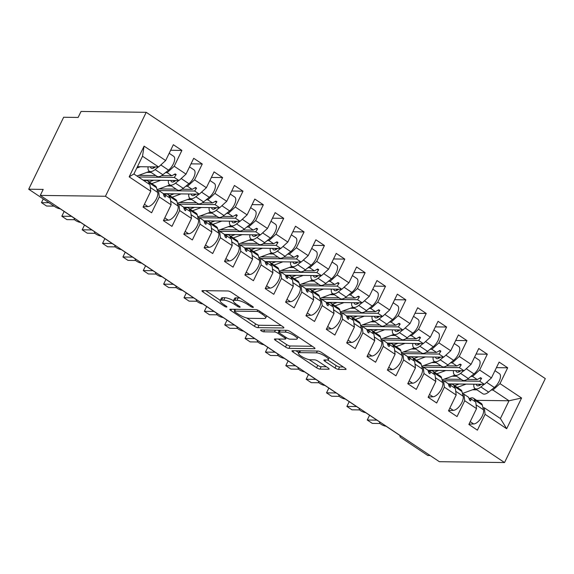 <?xml version="1.0" encoding="UTF-8"?>
<svg xmlns="http://www.w3.org/2000/svg" width="574" height="574" viewBox="0 0 574 574"><rect width="100%" height="100%" fill="white"/><g stroke="black" fill="none" stroke-linecap="round" stroke-linejoin="round"><path stroke-width="0.86" d="M253.048 307.42A1.894 0.481 -154.1 0 0 253.349 307.312A1.894 0.481 -154.1 0 0 252.639 306.494L231.408 292.331A2.705 0.689 -154.1 0 0 227.986 290.975L202.4 290.638A2.705 0.689 -154.1 0 0 201.962 290.788A2.705 0.689 -154.1 0 0 202.974 291.951L224.212 306.121A1.894 0.481 -154.1 0 0 226.601 307.068A1.894 0.481 -154.1 0 0 226.909 306.961A1.894 0.481 -154.1 0 0 226.199 306.15L223.451 304.313A8.66 2.196 -154.1 0 1 220.208 300.589A8.66 2.196 -154.1 0 1 221.607 300.109L223.738 300.137A8.66 2.196 -154.1 0 1 234.68 304.464L237.428 306.294A1.894 0.481 -154.1 0 0 239.824 307.241A1.894 0.481 -154.1 0 0 240.126 307.133A1.894 0.481 -154.1 0 0 239.423 306.322L236.675 304.485A8.66 2.196 -154.1 0 1 233.431 300.769A8.66 2.196 -154.1 0 1 234.823 300.281L236.962 300.31A8.66 2.196 -154.1 0 1 247.903 304.636L250.651 306.473A1.894 0.481 -154.1 0 0 253.048 307.42M335.008 368.006A2.705 0.689 -154.1 0 0 338.423 369.362L345.605 369.455A2.705 0.689 -154.1 0 0 346.043 369.304A2.705 0.689 -154.1 0 0 345.031 368.142L321.447 352.407A2.705 0.689 -154.1 0 0 318.025 351.051L292.431 350.714A2.705 0.689 -154.1 0 0 292.001 350.865A2.705 0.689 -154.1 0 0 293.013 352.027L316.597 367.762A2.705 0.689 -154.1 0 0 320.012 369.118L328.687 369.233A2.705 0.689 -154.1 0 0 329.124 369.082A2.705 0.689 -154.1 0 0 328.113 367.912L318.018 361.182A2.705 0.689 -154.1 0 0 314.595 359.826L310.297 359.769A7.24 1.837 -154.1 0 1 302.577 357.028A7.24 1.837 -154.1 0 1 298.437 353.046A7.24 1.837 -154.1 0 1 299.606 352.637L316.453 352.859A7.24 1.837 -154.1 0 1 324.174 355.6A7.24 1.837 -154.1 0 1 328.306 359.589A7.24 1.837 -154.1 0 1 327.144 359.998L324.339 359.955A2.705 0.689 -154.1 0 0 323.901 360.106A2.705 0.689 -154.1 0 0 324.913 361.276L335.008 368.006L336.17 365.609A2.705 0.689 -154.1 0 0 339.593 366.958L343.338 367.008M105.444 196.265L504.532 462.551L545.3 378.596L146.212 112.31L105.444 196.265L40.273 195.404L43.186 189.406L28.7 189.219L54.968 206.74A4.133 1.048 -154.1 0 0 60.191 208.807L74.857 218.594A4.133 1.048 25.9 0 0 74.19 218.823A4.133 1.048 25.9 0 0 75.538 220.466A4.133 1.048 -154.1 0 0 80.554 222.396L95.212 232.176A4.133 1.048 25.9 0 0 94.552 232.405A4.133 1.048 25.9 0 0 95.901 234.048A4.133 1.048 -154.1 0 0 100.916 235.979L115.575 245.765A4.133 1.048 25.9 0 0 114.908 245.995A4.133 1.048 25.9 0 0 116.257 247.638A4.133 1.048 -154.1 0 0 121.279 249.568L135.938 259.348A4.133 1.048 25.9 0 0 135.27 259.577A4.133 1.048 25.9 0 0 136.619 261.22A4.133 1.048 -154.1 0 0 141.642 263.15L156.3 272.937A4.133 1.048 25.9 0 0 155.633 273.167A4.133 1.048 25.9 0 0 156.982 274.81A4.133 1.048 -154.1 0 0 162.004 276.74L176.663 286.519A4.133 1.048 25.9 0 0 175.996 286.749A4.133 1.048 25.9 0 0 177.344 288.392A4.133 1.048 -154.1 0 0 182.36 290.322L197.026 300.109A4.133 1.048 25.9 0 0 196.358 300.338A4.133 1.048 25.9 0 0 197.707 301.981A4.133 1.048 -154.1 0 0 202.722 303.911L217.381 313.691A4.133 1.048 25.9 0 0 216.721 313.921A4.133 1.048 25.9 0 0 218.07 315.564A4.133 1.048 -154.1 0 0 223.085 317.494L237.744 327.28A4.133 1.048 25.9 0 0 237.084 327.51A4.133 1.048 25.9 0 0 238.425 329.153A4.133 1.048 -154.1 0 0 243.448 331.083L258.106 340.863A4.133 1.048 25.9 0 0 257.439 341.092A4.133 1.048 25.9 0 0 258.788 342.735A4.133 1.048 -154.1 0 0 263.81 344.665L278.469 354.452A4.133 1.048 25.9 0 0 277.802 354.682A4.133 1.048 25.9 0 0 279.151 356.325A4.133 1.048 -154.1 0 0 284.173 358.255L298.832 368.034A4.133 1.048 25.9 0 0 298.164 368.264A4.133 1.048 25.9 0 0 299.513 369.907A4.133 1.048 -154.1 0 0 304.529 371.837L319.194 381.624A4.133 1.048 25.9 0 0 318.527 381.854A4.133 1.048 25.9 0 0 319.876 383.497A4.133 1.048 -154.1 0 0 324.891 385.427L339.557 395.206A4.133 1.048 25.9 0 0 338.89 395.443A4.133 1.048 25.9 0 0 340.238 397.079A4.133 1.048 -154.1 0 0 345.254 399.009L359.912 408.796A4.133 1.048 25.9 0 0 359.252 409.025A4.133 1.048 25.9 0 0 360.601 410.668A4.133 1.048 -154.1 0 0 365.616 412.598L380.275 422.378A4.133 1.048 25.9 0 0 379.608 422.615A4.133 1.048 25.9 0 0 380.957 424.251A4.133 1.048 -154.1 0 0 385.979 426.181L400.638 435.967A4.133 1.048 25.9 0 0 399.97 436.197A4.133 1.048 25.9 0 0 401.52 437.976L427.788 455.498L430.127 455.534M504.532 462.551L439.361 461.69L40.273 195.404M283.448 327.984A2.705 0.689 -154.1 0 0 283.886 327.833A2.705 0.689 -154.1 0 0 282.867 326.663L259.29 310.929A2.705 0.689 -154.1 0 0 255.868 309.58L230.274 309.243A2.705 0.689 -154.1 0 0 229.844 309.393A2.705 0.689 -154.1 0 0 230.856 310.556L254.44 326.29A2.705 0.689 -154.1 0 0 257.855 327.639L283.448 327.984L283.735 327.395M290.365 331.664L313.949 347.406A2.705 0.689 -154.1 0 1 314.961 348.569A2.705 0.689 -154.1 0 1 314.523 348.719L288.937 348.382A2.705 0.689 -154.1 0 1 285.515 347.026L275.427 340.296A2.705 0.689 -154.1 0 1 274.408 339.126A2.705 0.689 -154.1 0 1 274.846 338.976L285.228 339.112A2.705 0.689 -154.1 0 0 285.658 338.961A2.705 0.689 -154.1 0 0 284.647 337.799L277.952 333.336A2.705 0.689 -154.1 0 0 274.53 331.98L263.724 331.837A1.894 0.481 -154.1 0 1 261.708 331.119A1.894 0.481 -154.1 0 1 260.625 330.079A1.894 0.481 -154.1 0 1 260.926 329.971L286.943 330.315A2.705 0.689 -154.1 0 1 290.365 331.664M476.65 400.351L509.023 400.774L521.579 398.019L506.67 428.728L485.087 414.328L477.396 430.156L468.85 424.451L476.535 408.616L475.767 402.087L471.118 398.98L469.195 398.959M496.431 367.64L507.681 367.791L499.129 362.079L491.444 377.914L479.634 370.036L472.581 376.458L470.859 376.436M448.301 383.863L484.391 384.336L491.444 377.914M476.535 408.616L464.725 400.738L457.04 416.573L448.488 410.862L456.172 395.034L455.404 388.505L450.755 385.398L448.832 385.369M476.068 354.05L487.319 354.201L478.773 348.497L471.082 364.325L459.272 356.447L452.219 362.876L450.497 362.847M427.939 370.273L464.029 370.754L471.082 364.325M456.172 395.034L444.362 387.156L436.678 402.984L428.125 397.28L435.81 381.445L435.049 374.915L430.392 371.809L428.469 371.787M455.713 340.468L466.963 340.619L458.411 334.907L450.719 350.743L438.909 342.865L431.856 349.286L430.134 349.265M407.576 356.691L443.666 357.164L450.719 350.743M435.81 381.445L423.999 373.566L416.315 389.402L407.762 383.69L415.447 367.862L414.686 361.333L410.03 358.226L408.107 358.198M435.35 326.879L446.601 327.029L438.048 321.325L430.356 337.153L418.546 329.275L411.493 335.704L409.771 335.675M387.213 343.101L423.303 343.582L430.356 337.153M415.447 367.862L403.644 359.977L395.952 375.812L387.4 370.108L395.091 354.273L394.324 347.744L389.667 344.637L387.744 344.615M414.988 313.296L426.238 313.447L417.685 307.736L410.001 323.571L398.191 315.693L391.131 322.114L389.409 322.093M366.851 329.519L402.941 329.993L410.001 323.571M395.091 354.273L383.281 346.395L375.59 362.23L367.037 356.519L374.729 340.691L373.961 334.161L369.304 331.055L367.382 331.026M394.625 299.707L405.875 299.858L397.323 294.153L389.638 309.982L377.828 302.103L370.768 308.532L369.053 308.503M346.488 315.93L382.578 316.41L389.638 309.982M374.729 340.691L362.919 332.805L355.227 348.64L346.674 342.936L354.366 327.101L353.598 320.572L348.942 317.465L347.026 317.444M374.262 286.125L385.513 286.275L376.96 280.564L369.276 296.399L357.466 288.521L350.413 294.943L348.691 294.921M326.132 302.347L362.223 302.821L369.276 296.399M354.366 327.101L342.556 319.223L334.872 335.058L326.319 329.347L334.003 313.519L333.236 306.99L328.586 303.883L326.663 303.854M353.9 272.535L365.15 272.686L356.598 266.982L348.913 282.81L337.103 274.932L330.05 281.36L328.328 281.332M305.77 288.758L341.86 289.239L348.913 282.81M334.003 313.519L322.193 305.633L314.509 321.469L305.956 315.765L313.641 299.929L312.88 293.4L308.224 290.293L306.301 290.272M333.544 258.953L344.795 259.104L336.242 253.392L328.55 269.228L316.74 261.349L309.687 267.771L307.965 267.749M285.407 275.176L321.497 275.649L328.55 269.228M313.641 299.929L301.831 292.051L294.146 307.879L285.594 302.175L293.278 286.347L292.518 279.818L287.861 276.711L285.938 276.682M313.182 245.363L324.432 245.514L315.879 239.81L308.188 255.638L296.378 247.76L289.325 254.189L287.603 254.16M265.044 261.586L301.135 262.067L308.188 255.638M293.278 286.347L281.468 278.462L273.784 294.297L265.231 288.593L272.923 272.758L272.155 266.228L267.498 263.122L265.575 263.1M292.819 231.781L304.069 231.932L295.517 226.221L287.825 242.056L276.022 234.178L268.962 240.599L267.24 240.578M244.682 248.004L280.772 248.477L287.825 242.056M272.923 272.758L261.113 264.879L253.421 280.708L244.868 275.003L252.56 259.175L251.792 252.646L247.136 249.539L245.213 249.511M272.456 218.192L283.707 218.342L275.154 212.638L267.47 228.466L255.66 220.588L248.599 227.017L246.885 226.988M224.319 234.414L260.409 234.895L267.47 228.466M252.56 259.175L240.75 251.29L233.058 267.125L224.506 261.421L232.197 245.586L231.43 239.057L226.773 235.95L224.857 235.928M252.094 204.609L263.344 204.76L254.791 199.049L247.107 214.884L235.297 207.006L228.244 213.428L226.522 213.406M203.964 220.832L240.047 221.306L247.107 214.884M232.197 245.586L220.387 237.708L212.696 253.536L204.15 247.832L211.835 232.004L211.067 225.474L206.418 222.368L204.495 222.339M231.731 191.02L242.981 191.171L234.429 185.467L226.744 201.295L214.934 193.416L207.881 199.845L206.159 199.817M183.601 207.243L219.691 207.723L226.744 201.295M211.835 232.004L200.025 224.118L192.34 239.954L183.788 234.249L191.472 218.414L190.704 211.885L186.055 208.778L184.132 208.757M211.368 177.438L222.619 177.581L214.073 171.877L206.382 187.712L194.572 179.834L187.519 186.256L185.797 186.234M163.238 193.66L199.329 194.134L206.382 187.712M191.472 218.414L179.662 210.536L171.978 226.364L163.425 220.66L171.109 204.832L170.349 198.303L165.692 195.196L163.769 195.167M191.013 163.848L202.263 163.999L193.711 158.295L186.019 174.123L174.209 166.245L181.901 150.41L173.348 144.705L165.656 160.541L144.074 146.14L142.517 156.228L133.9 173.979L129.164 176.842L144.074 146.14M143.026 180.071L178.966 180.552L186.019 174.123M171.109 204.832L159.299 196.947L151.615 212.782L143.062 207.078L150.747 191.242L149.986 184.713L133.9 173.979M137.444 166.682L158.603 166.962L165.656 160.541M28.7 189.219L63.642 117.254L78.129 117.448L81.042 111.449L146.212 112.31M506.67 428.728L500.406 418.525L509.023 400.774L492.944 390.047L491.222 390.019M476.922 389.832L472.51 389.775M492.944 390.047L499.997 383.619L507.681 367.791M485.087 414.328L484.32 407.798L482.992 407.777M456.567 376.25L452.154 376.185M487.319 354.201L479.634 370.036M464.725 400.738L463.957 394.209L462.63 394.195M436.204 362.66L431.791 362.603M466.963 340.619L459.272 356.447M444.362 387.156L443.602 380.627L442.267 380.605M415.841 349.078L411.429 349.014M446.601 327.029L438.909 342.865M423.999 373.566L423.239 367.037L421.904 367.023M395.479 335.489L391.066 335.431M426.238 313.447L418.546 329.275M403.644 359.977L402.876 353.455L401.542 353.433M375.116 321.906L370.704 321.842M405.875 299.858L398.191 315.693M383.281 346.395L382.514 339.865L381.179 339.851M354.754 308.317L350.341 308.26M385.513 286.275L377.828 302.103M362.919 332.805L362.151 326.283L360.824 326.262M334.398 294.735L329.985 294.67M365.15 272.686L357.466 288.521M342.556 319.223L341.788 312.694L340.461 312.679M314.035 281.145L309.623 281.088M344.795 259.104L337.103 274.932M322.193 305.633L321.426 299.111L320.098 299.09M293.673 267.556L289.26 267.498M324.432 245.514L316.74 261.349M301.831 292.051L301.07 285.522L299.736 285.508M273.31 253.973L268.897 253.916M304.069 231.932L296.378 247.76M281.468 278.462L280.708 271.94L279.373 271.918M252.947 240.384L248.535 240.327M283.707 218.342L276.022 234.178M261.113 264.879L260.345 258.35L259.01 258.336M232.585 226.802L228.172 226.744M263.344 204.76L255.66 220.588M240.75 251.29L239.982 244.768L238.655 244.746M212.222 213.212L207.81 213.155M242.981 191.171L235.297 207.006M220.387 237.708L219.62 231.179L218.292 231.164M191.867 199.63L187.454 199.573M222.619 177.581L214.934 193.416M200.025 224.118L199.257 217.596L197.93 217.575M171.504 186.041L167.091 185.983M202.263 163.999L194.572 179.834M179.662 210.536L178.901 204.007L177.567 203.992M521.579 398.019L499.997 383.619M150.747 191.242L129.164 176.842M471.118 398.98L470.658 400.91L469.64 400.229L468.614 397.316L463.957 394.209M444.176 379.127L461.216 379.349M467.021 379.428L477.231 379.565L472.581 376.458M484.391 384.336L479.735 381.229L481.608 378.359L480.589 377.678L477.231 379.565M443.795 380.756L479.735 381.229M450.755 385.398L450.296 387.321L449.277 386.639L448.251 383.726L443.602 380.627M423.813 365.538L440.854 365.767M446.658 365.846L456.875 365.975L452.219 362.876M464.029 370.754L459.372 367.647L461.245 364.77L460.226 364.095L456.875 365.975M423.433 367.173L459.372 367.647M430.392 371.809L429.933 373.739L428.914 373.057L427.888 370.144L423.239 367.037M403.45 351.955L420.498 352.178M426.295 352.257L436.513 352.393L431.856 349.286M443.666 357.164L439.01 354.058L440.882 351.188L439.863 350.506L436.513 352.393M403.077 353.584L439.01 354.058M410.03 358.226L409.571 360.149L408.552 359.468L407.533 356.554L402.876 353.455M383.088 338.366L400.135 338.595M405.94 338.674L416.15 338.803L411.493 335.704M423.303 343.582L418.647 340.475L420.52 337.598L419.501 336.924L416.15 338.803M382.714 340.002L418.647 340.475M389.667 344.637L389.208 346.567L388.196 345.885L387.17 342.972L382.514 339.865M362.725 324.784L379.773 325.006M385.577 325.085L395.787 325.221L391.131 322.114M402.941 329.993L398.291 326.886L400.157 324.016L399.145 323.334L395.787 325.221M362.352 326.412L398.291 326.886M369.304 331.055L368.852 332.977L367.834 332.296L366.808 329.383L362.151 326.283M342.362 311.194L359.41 311.424M365.215 311.503L375.425 311.632L370.768 308.532M382.578 316.41L377.929 313.304L379.801 310.426L378.783 309.752L375.425 311.632M341.989 312.83L377.929 313.304M348.942 317.465L348.49 319.395L347.471 318.714L346.445 315.8L341.788 312.694M322.007 297.612L339.047 297.834M344.852 297.913L355.062 298.049L350.413 294.943M362.223 302.821L357.566 299.714L359.439 296.844L358.42 296.162L355.062 298.049M321.627 299.241L357.566 299.714M328.586 303.883L328.127 305.806L327.108 305.124L326.082 302.211L321.426 299.111M301.644 284.022L318.685 284.252M324.489 284.331L334.699 284.46L330.05 281.36M341.86 289.239L337.203 286.132L339.076 283.255L338.057 282.58L334.699 284.46M301.264 285.658L337.203 286.132M308.224 290.293L307.764 292.223L306.746 291.542L305.72 288.629L301.07 285.522M281.282 270.44L298.329 270.663M304.127 270.741L314.344 270.878L309.687 267.771M321.497 275.649L316.841 272.542L318.714 269.672L317.695 268.991L314.344 270.878M280.908 272.069L316.841 272.542M287.861 276.711L287.402 278.634L286.383 277.952L285.357 275.039L280.708 271.94M260.919 256.851L277.967 257.08M283.764 257.159L293.981 257.288L289.325 254.189M301.135 262.067L296.478 258.96L298.351 256.083L297.332 255.408L293.981 257.288M260.546 258.487L296.478 258.96M267.498 263.122L267.039 265.044L266.02 264.37L265.001 261.457L260.345 258.35M240.556 243.268L257.604 243.491M263.409 243.57L273.619 243.706L268.962 240.599M280.772 248.477L276.116 245.371L277.988 242.501L276.969 241.819L273.619 243.706M240.183 244.897L276.116 245.371M247.136 249.539L246.677 251.462L245.665 250.781L244.639 247.868L239.982 244.768M220.194 229.679L237.241 229.909M243.046 229.987L253.256 230.117L248.599 227.017M260.409 234.895L255.76 231.788L257.626 228.911L256.614 228.237L253.256 230.117M219.82 231.315L255.76 231.788M226.773 235.95L226.321 237.873L225.302 237.198L224.276 234.285L219.62 231.179M199.838 216.097L216.879 216.319M222.683 216.398L232.893 216.534L228.244 213.428M240.047 221.306L235.397 218.199L237.27 215.329L236.251 214.647L232.893 216.534M199.458 217.725L235.397 218.199M206.418 222.368L205.958 224.291L204.94 223.609L203.913 220.696L199.257 217.596M179.475 202.507L196.516 202.737M202.321 202.816L212.531 202.945L207.881 199.845M219.691 207.723L215.035 204.617L216.907 201.739L215.889 201.065L212.531 202.945M179.095 204.143L215.035 204.617M186.055 208.778L185.596 210.701L184.577 210.027L183.551 207.114L178.901 204.007M159.113 188.925L176.153 189.147M181.958 189.226L192.175 189.363L187.519 186.256M199.329 194.134L194.672 191.027L196.545 188.157L195.526 187.476L192.175 189.363M158.733 190.554L194.672 191.027M165.692 195.196L165.233 197.119L164.214 196.437L163.188 193.524L158.539 190.424L157.204 190.403M138.75 175.335L155.798 175.565M161.595 175.644L171.813 175.773L167.156 172.666L165.434 172.645M151.141 172.458L146.729 172.401M178.966 180.552L174.309 177.445L176.182 174.568L175.163 173.893L171.813 175.773M138.377 176.971L174.309 177.445M167.156 172.666L174.209 166.245M159.299 196.947L158.539 190.424M170.65 150.266L181.901 150.41M158.603 166.962L142.517 156.228M500.406 418.525L484.32 407.798M174.008 174.539L176.182 174.568M194.371 188.129L196.545 188.157M214.733 201.711L216.907 201.739M235.089 215.3L237.27 215.329M255.452 228.883L257.626 228.911M275.814 242.472L277.988 242.501M296.177 256.054L298.351 256.083M316.539 269.644L318.714 269.672M336.902 283.226L339.076 283.255M357.265 296.815L359.439 296.844M377.62 310.398L379.801 310.426M397.983 323.987L400.157 324.016M418.346 337.569L420.52 337.598M438.708 351.159L440.882 351.188M459.071 364.741L461.245 364.77M479.434 378.331L481.608 378.359M240.262 298.236A8.66 2.196 -154.1 0 0 238.124 297.913L236.962 300.31M233.431 300.769L234.594 298.365A8.66 2.196 -154.1 0 1 235.993 297.884L238.124 297.913M233.489 300.654A8.66 2.196 -154.1 0 0 224.9 297.734L223.738 300.137M220.208 300.589L221.377 298.193A8.66 2.196 -154.1 0 1 222.769 297.705L224.9 297.734M205.829 290.681L220.323 300.353M246.748 317.982L255.602 323.894A2.705 0.689 -154.1 0 0 259.025 325.243L281.181 325.537M233.711 309.286L234.895 310.075M259.498 312.371A1.894 0.481 -154.1 0 0 257.102 311.424L234.637 311.13A1.894 0.481 -154.1 0 0 234.336 311.23A1.894 0.481 -154.1 0 0 235.046 312.048L237.945 313.978A8.66 2.196 -154.1 0 0 248.886 318.312L264.241 318.513A8.66 2.196 -154.1 0 0 265.633 318.025A8.66 2.196 -154.1 0 0 262.39 314.308L259.498 312.371L259.972 311.388M312.256 346.273L290.1 345.978L288.937 348.382M278.282 339.026L286.684 344.63A2.705 0.689 -154.1 0 0 290.1 345.978M279.438 331.148L279.115 330.933A2.705 0.689 -154.1 0 0 277.773 330.194M295.99 339.256A7.24 1.837 -154.1 0 0 297.16 338.854A7.24 1.837 -154.1 0 0 293.02 334.864A7.24 1.837 -154.1 0 0 285.3 332.124L279.366 332.045A2.705 0.689 -154.1 0 0 278.928 332.195A2.705 0.689 -154.1 0 0 279.94 333.358L286.641 337.828A2.705 0.689 -154.1 0 0 290.057 339.177L295.99 339.256M327.697 359.955L336.17 365.609M309.192 359.647L317.759 365.365A2.705 0.689 -154.1 0 0 321.182 366.714L326.419 366.786M295.868 350.757L298.645 352.615M43.265 198.934L41.464 202.636L48.962 202.737M41.464 202.636L46.559 206.03L54.056 206.131M143.213 206.762L147.913 206.59A9.191 4.233 -56.3 0 0 154.973 201.223A9.191 4.233 -56.3 0 0 157.714 192.441L156.544 187.741A10.476 4.822 -56.3 0 0 155.446 186.033L147.705 180.867A10.476 4.822 -56.3 0 0 144.311 180.932M149.211 184.197L148.802 182.575A10.476 4.822 -56.3 0 0 147.705 180.867M162.112 163.769A9.191 4.233 123.7 0 1 160.813 164.96L160.72 165.032M169.179 153.294L173.599 156.25A9.191 4.233 123.7 0 1 173.994 162.385A9.191 4.233 123.7 0 1 168.548 170.126L162.858 174.733A10.476 4.822 123.7 0 1 156.975 176.354L149.24 171.188A10.476 4.822 123.7 0 1 148.078 166.969A5.51 2.54 -56.3 0 0 148.092 166.826M158.345 166.962L155.116 169.574A10.476 4.822 123.7 0 1 149.24 171.188M140.386 166.725L136.777 168.053M149.513 171.375L136.935 176.01M150.46 166.855A6.895 3.171 -56.3 0 0 151.227 168.211A6.895 3.171 -56.3 0 0 155.095 167.149L155.375 166.919M182.475 177.352A9.191 4.233 123.7 0 1 181.176 178.55L181.083 178.622M189.535 166.883L193.962 169.832A9.191 4.233 123.7 0 1 194.356 175.967A9.191 4.233 123.7 0 1 188.911 183.709L183.214 188.322A10.476 4.822 123.7 0 1 177.337 189.937L169.603 184.778A10.476 4.822 123.7 0 1 168.44 180.559A5.51 2.54 -56.3 0 0 168.455 180.408M178.708 180.545L175.479 183.156A10.476 4.822 123.7 0 1 169.603 184.778M160.749 180.308L151.809 183.601M169.875 184.957L157.025 189.693M149.24 181.886L153.775 180.214M170.822 180.444A6.895 3.171 -56.3 0 0 171.59 181.793A6.895 3.171 -56.3 0 0 175.457 180.731L175.737 180.509M202.837 190.941A9.191 4.233 123.7 0 1 201.531 192.132L201.445 192.211M209.897 180.466L214.317 183.422A9.191 4.233 123.7 0 1 214.719 189.556A9.191 4.233 123.7 0 1 209.273 197.298L203.576 201.912A10.476 4.822 123.7 0 1 197.7 203.526L189.965 198.36A10.476 4.822 123.7 0 1 188.796 194.141A5.51 2.54 -56.3 0 0 188.817 193.998M199.07 194.134L195.842 196.746A10.476 4.822 123.7 0 1 189.965 198.36M181.111 193.897L172.164 197.191M190.238 198.547L177.388 203.275M169.603 195.476L174.137 193.804M191.185 194.026A6.895 3.171 -56.3 0 0 191.953 195.382A6.895 3.171 -56.3 0 0 195.82 194.321L196.093 194.091M223.2 204.523A9.191 4.233 123.7 0 1 221.894 205.722L221.808 205.793M230.26 194.055L234.68 197.004A9.191 4.233 123.7 0 1 235.082 203.139A9.191 4.233 123.7 0 1 229.636 210.88L223.939 215.494A10.476 4.822 123.7 0 1 218.063 217.108L210.328 211.95A10.476 4.822 123.7 0 1 209.158 207.731A5.51 2.54 -56.3 0 0 209.18 207.58M219.426 207.716L216.204 210.328A10.476 4.822 123.7 0 1 210.328 211.95M201.474 207.479L192.527 210.773M210.601 212.129L197.75 216.864M189.958 209.058L194.5 207.386M211.548 207.616A6.895 3.171 -56.3 0 0 212.315 208.965A6.895 3.171 -56.3 0 0 216.183 207.903L216.455 207.68M243.563 218.113A9.191 4.233 123.7 0 1 242.257 219.304L242.171 219.383M250.623 207.637L255.043 210.593A9.191 4.233 123.7 0 1 255.444 216.728A9.191 4.233 123.7 0 1 249.999 224.47L244.302 229.083A10.476 4.822 123.7 0 1 238.425 230.698L230.683 225.532A10.476 4.822 123.7 0 1 229.521 221.313A5.51 2.54 -56.3 0 0 229.543 221.169M239.788 221.306L236.567 223.917A10.476 4.822 123.7 0 1 230.683 225.532M221.837 221.069L212.889 224.362M230.963 225.718L218.113 230.447M210.321 222.647L214.863 220.976M231.903 221.198A6.895 3.171 -56.3 0 0 232.678 222.554A6.895 3.171 -56.3 0 0 236.545 221.492L236.818 221.263M64.145 211.447L61.827 216.226L71.499 216.348M61.827 216.226L66.914 219.62L74.627 219.72M163.576 220.344L168.275 220.172A9.191 4.233 -56.3 0 0 175.328 214.812A9.191 4.233 -56.3 0 0 178.076 206.03L176.9 201.323A10.476 4.822 -56.3 0 0 175.809 199.616L168.067 194.457A10.476 4.822 -56.3 0 0 163.712 195.002M169.567 197.786L169.165 196.165A10.476 4.822 -56.3 0 0 168.067 194.457M84.507 225.03L82.19 229.808L91.862 229.937M82.19 229.808L87.277 233.202L94.99 233.309M183.938 233.934L188.638 233.762A9.191 4.233 -56.3 0 0 195.691 228.395A9.191 4.233 -56.3 0 0 198.439 219.612L197.262 214.913A10.476 4.822 -56.3 0 0 196.165 213.205L188.43 208.039A10.476 4.822 -56.3 0 0 184.075 208.592M189.929 211.368L189.528 209.747A10.476 4.822 -56.3 0 0 188.43 208.039M104.87 238.619L102.552 243.398L112.217 243.519M102.552 243.398L107.639 246.791L115.352 246.892M204.301 247.516L208.993 247.344A9.191 4.233 -56.3 0 0 216.054 241.984A9.191 4.233 -56.3 0 0 218.794 233.202L217.625 228.495A10.476 4.822 -56.3 0 0 216.527 226.787L208.793 221.629A10.476 4.822 -56.3 0 0 204.437 222.174M210.292 224.958L209.89 223.336A10.476 4.822 -56.3 0 0 208.793 221.629M125.232 252.201L122.915 256.98L132.58 257.109M122.915 256.98L128.002 260.381L135.715 260.481M224.664 261.105L229.356 260.933A9.191 4.233 -56.3 0 0 236.416 255.566A9.191 4.233 -56.3 0 0 239.157 246.784L237.988 242.084A10.476 4.822 -56.3 0 0 236.89 240.377L229.155 235.211A10.476 4.822 -56.3 0 0 224.793 235.763M230.655 238.54L230.253 236.918A10.476 4.822 -56.3 0 0 229.155 235.211M263.925 231.695A9.191 4.233 123.7 0 1 262.619 232.893L262.526 232.965M270.985 221.227L275.405 224.176A9.191 4.233 123.7 0 1 275.8 230.31A9.191 4.233 123.7 0 1 270.354 238.052L264.664 242.666A10.476 4.822 123.7 0 1 258.788 244.28L251.046 239.121A10.476 4.822 123.7 0 1 249.884 234.902A5.51 2.54 -56.3 0 0 249.898 234.752M260.151 234.888L256.922 237.507A10.476 4.822 123.7 0 1 251.046 239.121M242.192 234.651L233.252 237.945M251.326 239.301L238.475 244.036M230.683 236.23L235.225 234.558M252.266 234.788A6.895 3.171 -56.3 0 0 253.041 236.136A6.895 3.171 -56.3 0 0 256.901 235.075L257.181 234.852M145.595 265.791L143.27 270.569L152.942 270.691M143.27 270.569L148.365 273.963L156.078 274.063M245.026 274.688L249.719 274.516A9.191 4.233 -56.3 0 0 256.779 269.156A9.191 4.233 -56.3 0 0 259.52 260.374L258.35 255.667A10.476 4.822 -56.3 0 0 257.252 253.959L249.518 248.8A10.476 4.822 -56.3 0 0 245.155 249.353M251.017 252.129L250.608 250.508A10.476 4.822 -56.3 0 0 249.518 248.8M284.281 245.285A9.191 4.233 123.7 0 1 282.982 246.476L282.889 246.555M291.348 234.809L295.768 237.765A9.191 4.233 123.7 0 1 296.162 243.9A9.191 4.233 123.7 0 1 290.717 251.642L285.027 256.255A10.476 4.822 123.7 0 1 279.143 257.87L271.409 252.703A10.476 4.822 123.7 0 1 270.246 248.485A5.51 2.54 -56.3 0 0 270.261 248.341M280.514 248.477L277.285 251.089A10.476 4.822 123.7 0 1 271.409 252.703M262.555 248.241L253.615 251.534M271.681 252.89L258.838 257.618M251.046 249.819L255.588 248.147M272.628 248.37A6.895 3.171 -56.3 0 0 273.396 249.726A6.895 3.171 -56.3 0 0 277.264 248.664L277.543 248.434M165.958 279.373L163.633 284.152L173.305 284.281M163.633 284.152L168.727 287.552L176.433 287.653M265.382 288.277L270.081 288.105A9.191 4.233 -56.3 0 0 277.142 282.738A9.191 4.233 -56.3 0 0 279.882 273.956L278.713 269.256A10.476 4.822 -56.3 0 0 277.615 267.549L269.873 262.383A10.476 4.822 -56.3 0 0 265.518 262.935M271.38 265.712L270.971 264.09A10.476 4.822 -56.3 0 0 269.873 262.383M304.643 258.867A9.191 4.233 123.7 0 1 303.345 260.065L303.251 260.137M311.704 248.399L316.131 251.347A9.191 4.233 123.7 0 1 316.525 257.482A9.191 4.233 123.7 0 1 311.079 265.224L305.382 269.837A10.476 4.822 123.7 0 1 299.506 271.452L291.771 266.293A10.476 4.822 123.7 0 1 290.609 262.074A5.51 2.54 -56.3 0 0 290.623 261.923M300.876 262.06L297.648 264.679A10.476 4.822 123.7 0 1 291.771 266.293M282.917 261.823L273.977 265.116M292.044 266.472L279.201 271.208M271.409 263.401L275.951 261.73M292.991 261.959A6.895 3.171 -56.3 0 0 293.759 263.308A6.895 3.171 -56.3 0 0 297.626 262.246L297.906 262.024M186.313 292.962L183.996 297.741L193.668 297.87M183.996 297.741L189.09 301.135L196.796 301.235M285.744 301.859L290.444 301.687A9.191 4.233 -56.3 0 0 297.497 296.327A9.191 4.233 -56.3 0 0 300.245 287.545L299.076 282.839A10.476 4.822 -56.3 0 0 297.978 281.131L290.236 275.972A10.476 4.822 -56.3 0 0 285.881 276.524M291.736 279.301L291.334 277.68A10.476 4.822 -56.3 0 0 290.236 275.972M325.006 272.456A9.191 4.233 123.7 0 1 323.707 273.647L323.614 273.726M332.066 261.981L336.493 264.937A9.191 4.233 123.7 0 1 336.888 271.072A9.191 4.233 123.7 0 1 331.442 278.813L325.745 283.427A10.476 4.822 123.7 0 1 319.869 285.041L312.134 279.875A10.476 4.822 123.7 0 1 310.964 275.656A5.51 2.54 -56.3 0 0 310.986 275.513M321.239 275.649L318.01 278.261A10.476 4.822 123.7 0 1 312.134 279.875M303.28 275.412L294.34 278.706M312.407 280.062L299.556 284.79M291.771 276.991L296.306 275.319M313.354 275.542A6.895 3.171 -56.3 0 0 314.122 276.898A6.895 3.171 -56.3 0 0 317.989 275.836L318.269 275.606M206.676 306.545L204.358 311.323L214.03 311.452M204.358 311.323L209.445 314.724L217.159 314.825M306.107 315.449L310.807 315.277A9.191 4.233 -56.3 0 0 317.86 309.91A9.191 4.233 -56.3 0 0 320.608 301.128L319.431 296.428A10.476 4.822 -56.3 0 0 318.34 294.72L310.599 289.554A10.476 4.822 -56.3 0 0 306.243 290.107M312.098 292.884L311.696 291.262A10.476 4.822 -56.3 0 0 310.599 289.554M345.369 286.039A9.191 4.233 123.7 0 1 344.063 287.237L343.977 287.309M352.429 275.57L356.849 278.519A9.191 4.233 123.7 0 1 357.25 284.654A9.191 4.233 123.7 0 1 351.805 292.396L346.108 297.009A10.476 4.822 123.7 0 1 340.231 298.623L332.497 293.465A10.476 4.822 123.7 0 1 331.327 289.246A5.51 2.54 -56.3 0 0 331.349 289.095M341.602 289.231L338.373 291.85A10.476 4.822 123.7 0 1 332.497 293.465M323.643 288.995L314.696 292.288M332.769 293.644L319.919 298.38M312.127 290.573L316.669 288.901M333.716 289.131A6.895 3.171 -56.3 0 0 334.484 290.48A6.895 3.171 -56.3 0 0 338.351 289.418L338.624 289.196M227.039 320.134L224.721 324.913L234.386 325.042M224.721 324.913L229.808 328.306L237.521 328.407M326.47 329.031L331.169 328.859A9.191 4.233 -56.3 0 0 338.222 323.499A9.191 4.233 -56.3 0 0 340.97 314.717L339.794 310.01A10.476 4.822 -56.3 0 0 338.696 308.303L330.961 303.144A10.476 4.822 -56.3 0 0 326.606 303.696M332.461 306.473L332.059 304.851A10.476 4.822 -56.3 0 0 330.961 303.144M365.731 299.628A9.191 4.233 123.7 0 1 364.425 300.819L364.339 300.898M372.791 289.153L377.211 292.109A9.191 4.233 123.7 0 1 377.613 298.243A9.191 4.233 123.7 0 1 372.167 305.985L366.47 310.599A10.476 4.822 123.7 0 1 360.594 312.213L352.852 307.047A10.476 4.822 123.7 0 1 351.69 302.828A5.51 2.54 -56.3 0 0 351.711 302.685M361.957 302.821L358.736 305.433A10.476 4.822 123.7 0 1 352.852 307.047M344.005 302.584L335.058 305.877M353.132 307.233L340.282 311.962M332.49 304.163L337.031 302.491M354.079 302.713A6.895 3.171 -56.3 0 0 354.847 304.069A6.895 3.171 -56.3 0 0 358.714 303.007L358.987 302.778M247.401 333.724L245.084 338.495L254.748 338.624M245.084 338.495L250.171 341.896L257.884 341.996M346.832 342.621L351.525 342.448A9.191 4.233 -56.3 0 0 358.585 337.089A9.191 4.233 -56.3 0 0 361.326 328.299L360.156 323.6A10.476 4.822 -56.3 0 0 359.059 321.892L351.324 316.726A10.476 4.822 -56.3 0 0 346.969 317.279M352.823 320.055L352.422 318.434A10.476 4.822 -56.3 0 0 351.324 316.726M386.094 313.21A9.191 4.233 123.7 0 1 384.788 314.409L384.695 314.48M393.154 302.742L397.574 305.691A9.191 4.233 123.7 0 1 397.969 311.826A9.191 4.233 123.7 0 1 392.523 319.567L386.833 324.181A10.476 4.822 123.7 0 1 380.957 325.795L373.215 320.636A10.476 4.822 123.7 0 1 372.052 316.418A5.51 2.54 -56.3 0 0 372.067 316.267M382.32 316.403L379.091 319.022A10.476 4.822 123.7 0 1 373.215 320.636M364.361 316.166L355.421 319.46M373.495 320.816L360.644 325.551M352.852 317.745L357.394 316.073M374.435 316.303A6.895 3.171 -56.3 0 0 375.209 317.652A6.895 3.171 -56.3 0 0 379.07 316.59L379.349 316.367M267.764 347.306L265.439 352.084L275.111 352.214M265.439 352.084L270.533 355.478L278.247 355.579M367.195 356.203L371.887 356.031A9.191 4.233 -56.3 0 0 378.948 350.671A9.191 4.233 -56.3 0 0 381.688 341.889L380.519 337.182A10.476 4.822 -56.3 0 0 379.421 335.474L371.687 330.315A10.476 4.822 -56.3 0 0 367.324 330.868M373.186 333.645L372.784 332.023A10.476 4.822 -56.3 0 0 371.687 330.315M406.457 326.8A9.191 4.233 123.7 0 1 405.151 327.991L405.057 328.07M413.517 316.324L417.937 319.28A9.191 4.233 123.7 0 1 418.331 325.415A9.191 4.233 123.7 0 1 412.885 333.157L407.196 337.77A10.476 4.822 123.7 0 1 401.319 339.385L393.577 334.219A10.476 4.822 123.7 0 1 392.415 330A5.51 2.54 -56.3 0 0 392.429 329.856M402.683 329.993L399.454 332.604A10.476 4.822 123.7 0 1 393.577 334.219M384.724 329.756L375.783 333.049M393.85 334.405L381.007 339.134M373.215 331.334L377.757 329.663M394.797 329.885A6.895 3.171 -56.3 0 0 395.565 331.241A6.895 3.171 -56.3 0 0 399.432 330.179L399.712 329.95M288.126 360.895L285.802 365.667L295.474 365.796M285.802 365.667L290.896 369.068L298.602 369.168M387.558 369.792L392.25 369.62A9.191 4.233 -56.3 0 0 399.31 364.26A9.191 4.233 -56.3 0 0 402.051 355.471L400.882 350.771A10.476 4.822 -56.3 0 0 399.784 349.064L392.049 343.898A10.476 4.822 -56.3 0 0 387.687 344.45M393.549 347.227L393.14 345.605A10.476 4.822 -56.3 0 0 392.049 343.898M426.812 340.382A9.191 4.233 123.7 0 1 425.513 341.58L425.42 341.652M433.879 329.914L438.299 332.863A9.191 4.233 123.7 0 1 438.694 338.997A9.191 4.233 123.7 0 1 433.248 346.739L427.558 351.353A10.476 4.822 123.7 0 1 421.675 352.967L413.94 347.808A10.476 4.822 123.7 0 1 412.778 343.589A5.51 2.54 -56.3 0 0 412.792 343.439M423.045 343.575L419.816 346.194A10.476 4.822 123.7 0 1 413.94 347.808M405.086 343.338L396.146 346.631M414.213 347.988L401.37 352.723M393.577 344.917L398.119 343.245M415.16 343.474A6.895 3.171 -56.3 0 0 415.928 344.823A6.895 3.171 -56.3 0 0 419.795 343.761L420.075 343.539M308.482 374.478L306.164 379.256L315.836 379.385M306.164 379.256L311.259 382.65L318.965 382.75M407.913 383.375L412.613 383.202A9.191 4.233 -56.3 0 0 419.673 377.843A9.191 4.233 -56.3 0 0 422.414 369.06L421.244 364.354A10.476 4.822 -56.3 0 0 420.146 362.646L412.405 357.487A10.476 4.822 -56.3 0 0 408.049 358.04M413.911 360.816L413.502 359.195A10.476 4.822 -56.3 0 0 412.405 357.487M447.175 353.971A9.191 4.233 123.7 0 1 445.876 355.163L445.783 355.241M454.235 343.503L458.662 346.452A9.191 4.233 123.7 0 1 459.056 352.587A9.191 4.233 123.7 0 1 453.611 360.329L447.914 364.942A10.476 4.822 123.7 0 1 442.037 366.556L434.303 361.39A10.476 4.822 123.7 0 1 433.14 357.172A5.51 2.54 -56.3 0 0 433.155 357.028M443.408 357.164L440.179 359.776A10.476 4.822 123.7 0 1 434.303 361.39M425.449 356.928L416.509 360.221M434.575 361.577L421.725 366.305M413.94 358.506L418.475 356.834M435.523 357.057A6.895 3.171 -56.3 0 0 436.29 358.413A6.895 3.171 -56.3 0 0 440.158 357.351L440.437 357.121M328.845 388.067L326.527 392.838L336.199 392.968M326.527 392.838L331.614 396.239L339.327 396.34M428.276 396.964L432.975 396.792A9.191 4.233 -56.3 0 0 440.028 391.432A9.191 4.233 -56.3 0 0 442.776 382.643L441.6 377.943A10.476 4.822 -56.3 0 0 440.509 376.235L432.767 371.069A10.476 4.822 -56.3 0 0 428.412 371.622M434.267 374.399L433.865 372.777A10.476 4.822 -56.3 0 0 432.767 371.069M467.537 367.554A9.191 4.233 123.7 0 1 466.231 368.752L466.145 368.824M474.598 357.085L479.017 360.034A9.191 4.233 123.7 0 1 479.419 366.169A9.191 4.233 123.7 0 1 473.973 373.911L468.276 378.524A10.476 4.822 123.7 0 1 462.4 380.139L454.665 374.98A10.476 4.822 123.7 0 1 453.496 370.761A5.51 2.54 -56.3 0 0 453.517 370.61M463.77 370.747L460.542 373.365A10.476 4.822 123.7 0 1 454.665 374.98M445.811 370.51L436.864 373.803M454.938 375.159L442.088 379.895M434.303 372.088L438.837 370.417M455.885 370.646A6.895 3.171 -56.3 0 0 456.653 371.995A6.895 3.171 -56.3 0 0 460.52 370.933L460.793 370.711M349.207 401.649L346.89 406.428L356.562 406.557M346.89 406.428L351.977 409.822L359.69 409.922M448.638 410.546L453.338 410.374A9.191 4.233 -56.3 0 0 460.391 405.014A9.191 4.233 -56.3 0 0 463.139 396.232L461.962 391.525A10.476 4.822 -56.3 0 0 460.865 389.818L453.13 384.659A10.476 4.822 -56.3 0 0 448.775 385.211M454.63 387.988L454.228 386.367A10.476 4.822 -56.3 0 0 453.13 384.659M487.9 381.143A9.191 4.233 123.7 0 1 486.594 382.334L486.508 382.413M494.96 370.675L499.38 373.624A9.191 4.233 123.7 0 1 499.782 379.758A9.191 4.233 123.7 0 1 494.336 387.5L488.639 392.114A10.476 4.822 123.7 0 1 482.763 393.728L475.028 388.562A10.476 4.822 123.7 0 1 473.859 384.343A5.51 2.54 -56.3 0 0 473.88 384.2M484.126 384.336L480.904 386.948A10.476 4.822 123.7 0 1 475.028 388.562M466.174 384.099L457.227 387.393M475.301 388.749L462.45 393.477M454.658 385.678L459.2 384.006M476.248 384.228A6.895 3.171 -56.3 0 0 477.016 385.584A6.895 3.171 -56.3 0 0 480.883 384.523L481.156 384.293M369.57 415.239L367.252 420.01L376.917 420.139M367.252 420.01L372.339 423.411L380.053 423.512M469.001 424.136L473.694 423.964A9.191 4.233 -56.3 0 0 480.754 418.604A9.191 4.233 -56.3 0 0 483.495 409.814L482.325 405.115A10.476 4.822 -56.3 0 0 481.227 403.407L473.493 398.241A10.476 4.822 -56.3 0 0 469.137 398.794M474.992 401.57L474.59 399.949A10.476 4.822 -56.3 0 0 473.493 398.241M248.384 303.653L247.903 304.636M235.993 297.884L234.823 300.281M237.909 305.311L237.428 306.294M235.197 303.402L234.68 304.464M222.769 297.705L221.607 300.109M224.685 305.138L224.212 306.121M203.605 290.652L202.974 291.951M251.132 305.49L250.651 306.473M259.025 325.243L257.855 327.639M255.602 323.894L254.44 326.29M231.487 309.257L230.856 310.556M257.74 310.103L257.102 311.424M235.519 309.307L234.637 311.13M262.87 313.325L262.39 314.308M314.81 348.131L314.523 348.719M286.684 344.63L285.515 347.026M276.051 338.997L275.427 340.296M285.127 336.816L284.647 337.799M279.115 330.933L277.952 333.336M275.412 330.165L274.53 331.98M264.614 330.021L263.724 331.837M286.182 330.308L285.3 332.124M280.248 330.229L279.366 332.045M325.544 359.977L324.913 361.276M317.336 351.044L316.453 352.859M300.489 350.822L299.606 352.637M328.974 368.644L328.687 369.233M321.182 366.714L320.012 369.118M317.759 365.365L316.597 367.762M293.644 350.728L293.013 352.027M345.892 368.867L345.605 369.455M339.593 366.958L338.423 369.362M144.426 204.265L147.913 206.59M150.309 187.504L157.714 192.441M148.802 182.575L156.544 187.741M168.548 170.126L160.813 164.96M162.858 174.733L155.116 169.574M154.09 167.852L152.641 166.883M188.911 183.709L181.176 178.55M183.214 188.322L175.479 183.156M174.446 181.434L173.004 180.473M209.273 197.298L201.531 192.132M203.576 201.912L195.842 196.746M194.808 195.024L193.366 194.055M229.636 210.88L221.894 205.722M223.939 215.494L216.204 210.328M215.171 208.606L213.722 207.644M249.999 224.47L242.257 219.304M244.302 229.083L236.567 223.917M235.534 222.195L234.084 221.227M164.788 217.847L168.275 220.172M170.672 201.087L178.076 206.03M169.165 196.165L176.9 201.323M185.151 231.437L188.638 233.762M191.034 214.676L198.439 219.612M189.528 209.747L197.262 214.913M205.514 245.019L208.993 247.344M211.397 228.258L218.794 233.202M209.89 223.336L217.625 228.495M225.876 258.609L229.356 260.933M231.76 241.848L239.157 246.784M230.253 236.918L237.988 242.084M270.354 238.052L262.619 232.893M264.664 242.666L256.922 237.507M255.896 235.778L254.447 234.816M246.239 272.191L249.719 274.516M252.122 255.43L259.52 260.374M250.608 250.508L258.35 255.667M290.717 251.642L282.982 246.476M285.027 256.255L277.285 251.089M276.259 249.367L274.81 248.399M266.594 285.78L270.081 288.105M272.478 269.019L279.882 273.956M270.971 264.09L278.713 269.256M311.079 265.224L303.345 260.065M305.382 269.837L297.648 264.679M296.615 262.949L295.172 261.988M286.957 299.363L290.444 301.687M292.84 282.602L300.245 287.545M291.334 277.68L299.076 282.839M331.442 278.813L323.707 273.647M325.745 283.427L318.01 278.261M316.977 276.539L315.535 275.57M307.32 312.952L310.807 315.277M313.203 296.191L320.608 301.128M311.696 291.262L319.431 296.428M351.805 292.396L344.063 287.237M346.108 297.009L338.373 291.85M337.34 290.121L335.89 289.16M327.682 326.534L331.169 328.859M333.566 309.773L340.97 314.717M332.059 304.851L339.794 310.01M372.167 305.985L364.425 300.819M366.47 310.599L358.736 305.433M357.702 303.711L356.253 302.742M348.045 340.124L351.525 342.448M353.928 323.363L361.326 328.299M352.422 318.434L360.156 323.6M392.523 319.567L384.788 314.409M386.833 324.181L379.091 319.022M378.065 317.293L376.616 316.331M368.408 353.706L371.887 356.031M374.291 336.945L381.688 341.889M372.784 332.023L380.519 337.182M412.885 333.157L405.151 327.991M407.196 337.77L399.454 332.604M398.428 330.882L396.978 329.914M388.763 367.295L392.25 369.62M394.647 350.535L402.051 355.471M393.14 345.605L400.882 350.771M433.248 346.739L425.513 341.58M427.558 351.353L419.816 346.194M418.79 344.465L417.341 343.503M409.126 380.878L412.613 383.202M415.009 364.117L422.414 369.06M413.502 359.195L421.244 364.354M453.611 360.329L445.876 355.163M447.914 364.942L440.179 359.776M439.146 358.054L437.704 357.085M429.488 394.467L432.975 396.792M435.372 377.706L442.776 382.643M433.865 372.777L441.6 377.943M473.973 373.911L466.231 368.752M468.276 378.524L460.542 373.365M459.509 371.636L458.066 370.675M449.851 408.049L453.338 410.374M455.734 391.289L463.139 396.232M454.228 386.367L461.962 391.525M494.336 387.5L486.594 382.334M488.639 392.114L480.904 386.948M479.871 385.226L478.422 384.257M470.214 421.639L473.694 423.964M476.097 404.878L483.495 409.814M474.59 399.949L482.325 405.115M74.433 218.314L74.19 218.823M94.796 231.896L94.552 232.405M115.159 245.485L114.908 245.995M135.521 259.068L135.27 259.577M155.884 272.657L155.633 273.167M176.247 286.239L175.996 286.749M196.602 299.829L196.358 300.338M216.965 313.411L216.721 313.921M237.327 327.001L237.084 327.51M257.69 340.583L257.439 341.092M278.053 354.172L277.802 354.682M298.415 367.755L298.164 368.264M318.771 381.344L318.527 381.854M339.134 394.926L338.89 395.443M359.496 408.516L359.252 409.025M379.859 422.098L379.608 422.615M400.221 435.688L399.97 436.197M235.268 309.307L234.336 311.23M266.68 315.865L265.633 318.025M286.318 337.612L285.658 338.961M298.128 336.852L297.16 338.854M279.89 330.222L278.928 332.195M329.261 357.624L328.306 359.589M299.528 350.807L298.437 353.046M73.967 217.998L74.311 218.565M94.33 231.587L94.674 232.147M114.692 245.17L115.037 245.737M135.055 258.759L135.399 259.319M155.418 272.341L155.762 272.908M175.78 285.931L176.125 286.491M196.136 299.513L196.48 300.08M216.498 313.103L216.843 313.662M236.861 326.692L237.206 327.252M257.224 340.274L257.568 340.834M277.586 353.864L277.931 354.423M297.949 367.446L298.293 368.006M318.312 381.036L318.656 381.595M338.667 394.618L339.012 395.177M359.03 408.207L359.374 408.767M379.392 421.79L379.737 422.349"/></g></svg>
